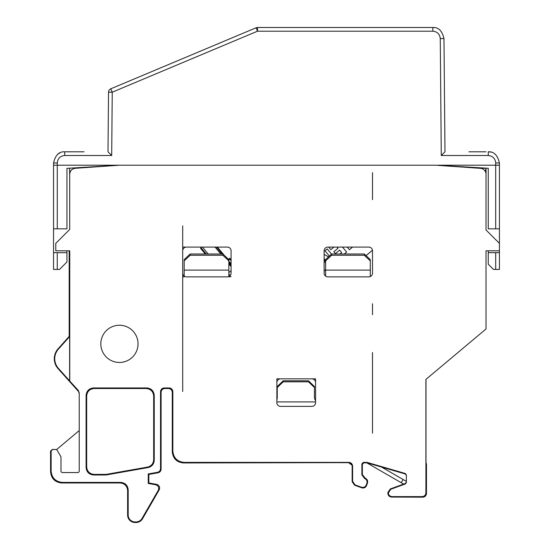 <?xml version="1.0" encoding="UTF-8"?>
<svg xmlns="http://www.w3.org/2000/svg" width="550" height="550" viewBox="0 0 550 550"><rect width="100%" height="100%" fill="white"/><g stroke="black" fill="none" stroke-linecap="round" stroke-linejoin="round"><path stroke-width="0.82" d="M349.401 249.728L347.181 247.087L349.408 249.734L352.564 247.087M344.327 254.004L346.644 252.051L342.478 247.087M329.409 247.087L328.976 247.452L330.839 249.666L333.912 247.087M337.996 248.242L337.026 247.087L337.996 248.242L333.85 251.721L335.424 253.591L339.57 250.113L341.681 252.629L340.038 254.004L341.674 252.622L339.57 250.113M337.989 248.236L333.843 251.714L335.418 253.584M328.976 247.452L330.832 249.659M329.395 247.087L328.969 247.438M331.519 254.052L327.216 248.923L324.981 250.8L329.374 256.066L324.974 250.793L327.216 248.916M328.536 256.85L324.129 254.451L328.543 256.85M324.129 270.951L325.614 269.699M325.614 263.457L324.211 259.05L325.614 259.813M366.053 255.626L372.467 250.243M366.039 255.613L372.467 250.222M205.315 254.004L200.516 248.284L205.432 254.004M200.516 248.284L201.087 247.809L200.482 247.087L206.278 254.004M200.619 248.373L201.169 247.913M202.428 247.087L208.23 254.004M216.686 247.087L222.406 254.004M221.623 254.004L222.097 253.605L222.021 254.004M231.083 259.882L229.735 258.273L231.083 259.882M229.762 258.301L228.553 259.318L229.762 258.335L229.859 259.174L228.848 260.019M229.735 258.273L228.525 259.291M231.083 260.734L229.859 259.174M228.848 261.181L231.083 263.869M201.087 247.809L200.475 247.087M231.083 264.151L228.848 261.669M231.083 265.485L228.848 262.783M228.848 273.948L230.196 275.55L228.848 273.948M231.083 266.035L228.848 263.423M215.057 247.087L220.853 254.004M231.083 266.173L229.446 264.522L231.083 266.571M229.687 264.804L228.848 265.506M231.083 270.724L228.848 272.594M229.446 264.522L228.848 265.024M221.169 254.004L215.311 247.087M217.367 247.087L224.153 255.179M231.083 259.909L229.762 258.335M53.549 269.418L57.269 269.418L53.549 269.418L53.549 252.67L66.949 252.67L66.949 250.807M51.15 450.966L50.573 450.966L52.635 449.481L51.15 450.966L51.15 471.233C51.858 477.971 55.578 481.69 62.315 482.398L120.746 482.398C125.235 482.873 127.717 485.354 128.191 489.844L128.191 515.054A6.868 6.868 0 0 0 135.059 521.923L136.056 521.923A6.868 6.868 0 0 0 142.003 518.492L158.283 490.297C159.273 487.596 158.414 485.753 155.705 484.77L148.252 483.457L148.252 473.935L157.458 472.312C159.363 471.817 160.387 470.601 160.538 468.641L160.538 391.662C160.772 389.421 162.016 388.176 164.257 387.942L169.132 387.942C171.373 388.176 172.618 389.421 172.851 391.662L172.851 451.213C173.559 457.944 177.286 461.663 184.016 462.378L348.893 462.378C351.141 462.612 352.378 463.856 352.612 466.098L352.612 481.381L355.066 484.88L361.487 487.217C363.681 487.761 365.269 487.025 366.259 484.997L366.884 483.278C367.428 481.085 366.692 479.497 364.664 478.507L361.886 474.891L361.886 463.863L363.378 462.378L367.008 462.378L405.309 473.502L406.381 474.932L406.381 482.543L405.398 483.945L390.796 489.259L388.341 492.896C388.582 495.138 389.819 496.382 392.067 496.616L422.18 496.616C424.421 496.382 425.666 495.138 425.899 492.896L425.899 379.418L486.028 328.969L486.028 250.807L488.256 250.807L488.256 264.206L493.467 269.418L499.428 269.418L495.701 269.418L495.701 252.67L499.428 252.67L499.428 269.418M66.949 151.807L64.714 151.807L64.714 155.499C60.225 155.973 57.75 158.455 57.276 162.944L53.549 162.972L53.549 228.848L53.549 162.972C55.337 155.183 59.056 151.463 64.714 151.807L84.067 151.807M59.95 152.879L57.667 154.316M490.696 152.082L488.263 151.807C493.921 151.463 497.64 155.183 499.421 162.972L499.421 165.22L495.701 165.206L495.701 162.944C495.227 158.455 492.745 155.973 488.256 155.499L441.279 155.499L440.261 38.569C439.759 34.114 437.277 31.652 432.816 31.192L257.51 31.192L112.248 92.201L108.529 92.201A3.719 3.719 0 0 1 110.804 88.797A3.719 3.719 0 0 0 108.529 92.201L108.006 151.807L111.698 155.499L64.714 155.499M111.698 155.499L112.248 92.201L110.804 88.797L256.073 27.789A3.719 3.719 0 0 1 257.51 27.5L432.816 27.5C438.446 27.163 442.172 30.848 443.981 38.569C442.172 30.848 438.446 27.163 432.816 27.5L432.816 31.192M257.51 31.192L256.073 27.789A3.719 3.719 0 0 1 257.51 27.5L257.51 31.192M468.902 151.807L486.028 151.807M69.699 250.807L69.699 252.67L69.761 250.807L55.784 250.807L55.784 243.361L69.699 229.453L69.699 174.24C70.022 170.83 71.864 168.85 75.24 168.3L119.426 165.206L66.949 168.348L66.949 228.848L53.549 228.848L53.549 252.67M440.261 38.569L443.981 38.569L444.971 151.807L441.279 155.499M480.487 168.334A5.954 5.954 0 0 1 486.028 174.274L486.028 229.969L486.028 228.848L486.028 229.969L499.428 243.368L499.428 228.848L495.701 228.848L495.701 165.206L499.421 165.22L499.428 228.848L488.263 228.848L488.256 168.279L435.779 165.206L480.487 168.334L445.527 165.667M119.426 362.464A18.611 18.611 0 0 0 138.036 343.853A18.611 18.611 0 0 0 119.426 325.243A18.611 18.611 0 0 0 100.822 343.853A18.611 18.611 0 0 0 119.426 362.464M414.191 27.5L417.918 27.5L414.191 27.5M362.092 27.5L358.366 27.5L362.092 27.5M243.258 33.172L113.493 87.67M343.482 27.5L259.366 27.5M499.428 252.67L499.428 250.807L486.028 250.807L486.028 328.969L471.879 340.835M486.028 168.142L486.028 174.137M488.256 252.67L495.701 252.67M102.128 166.416L101.784 166.217L102.128 166.416M57.276 162.944L57.276 165.206L53.549 165.22L57.276 165.206L57.276 228.848L53.549 228.848M486.028 168.926L485.176 171.201M69.699 229.453L69.699 174.24M486.028 168.348L443.568 165.749M69.637 168.183L69.637 174.137M403.624 484.096L401.225 482.714L403.081 479.49L406.381 481.394M403.081 479.49L381.631 467.108M366.795 462.839L401.225 482.714M283.188 381.817L277.234 387.551L277.234 386.547L283.188 380.813L283.188 381.817L308.495 381.817L308.495 380.813L314.449 386.547L314.449 387.551L308.495 381.817M190.142 255.276L184.188 260.872L184.188 259.6L190.142 254.004L190.142 255.276L222.894 255.276L222.894 254.004L228.848 259.6L228.848 260.872L222.894 255.276M325.614 259.6L331.567 254.004L331.567 255.276L325.614 260.872L325.614 259.6M370.281 260.872L364.32 255.276L364.32 254.004L370.281 259.6L370.281 276.547M276.863 399.829L277.207 398.626M315.569 382.559L315.569 378.84L311.843 378.84A3.719 3.719 0 0 1 315.569 382.559L315.569 402.655A3.719 3.719 0 0 1 311.843 406.381L280.582 406.381A3.719 3.719 0 0 1 276.863 402.655L276.863 382.559A3.719 3.719 0 0 1 280.582 378.84L276.863 378.84L276.863 382.559M368.789 247.087A3.719 3.719 0 0 1 372.508 250.807L372.508 273.137A3.719 3.719 0 0 1 368.789 276.863L327.848 276.863A3.719 3.719 0 0 1 324.129 273.137L324.129 250.807A3.719 3.719 0 0 1 327.848 247.087L368.789 247.087M182.696 225.892L182.696 250.807A3.719 3.719 0 0 1 186.423 247.087L227.363 247.087A3.719 3.719 0 0 1 231.083 250.807L231.083 273.137A3.719 3.719 0 0 1 227.363 276.863L186.423 276.863A3.719 3.719 0 0 1 182.696 273.137L182.696 391.49M315.569 400.861L314.449 398.207L314.449 387.551M277.234 398.207L277.234 387.551M283.188 380.813L308.495 380.813M315.569 401.926L276.863 401.926M325.614 260.872L325.614 276.114M228.848 276.547L228.848 260.872M184.188 276.114L184.188 260.872M331.567 254.004L364.32 254.004M184.188 270.098L228.848 270.098M325.614 270.098L370.281 270.098M190.142 254.004L222.894 254.004M331.567 255.276L364.32 255.276M186.423 247.087L182.696 247.087M182.696 276.863L184.188 276.863M229.137 276.863L231.083 276.609M311.843 378.84L280.582 378.84M372.508 172.652L372.508 199.65M372.508 303.765L372.508 314.724M372.508 352.509L372.508 433.18M425.899 492.896L426.477 493.467C426.243 495.715 424.999 496.953 422.757 497.193L391.607 497.076C389.359 496.842 388.121 495.598 387.881 493.357L388.341 492.896M184.016 462.378L183.446 462.949L348.645 462.626C350.893 462.859 352.131 464.097 352.371 466.345L352.612 466.098M355.066 484.88L354.606 485.203L352.151 481.704L352.151 465.101M388.341 492.759L387.881 492.436L387.881 493.357M387.881 492.436L390.335 488.936L390.796 489.259M406.381 482.054L405.398 483.45L390.335 488.936M364.664 478.507L365.255 478.232L362.347 474.567L362.347 464.324L363.839 462.839L366.946 462.839L405.309 473.983L406.381 475.413M365.255 478.232C367.283 479.222 368.019 480.81 367.476 483.003L366.884 483.278M366.259 484.997L366.534 485.588L367.476 483.003M366.534 485.588C365.544 487.616 363.956 488.352 361.763 487.809L361.487 487.217M354.606 485.203L361.763 487.809M352.151 465.307L348.597 462.674L338.642 462.674M182.696 250.807L182.696 273.137M426.477 493.467L426.477 463.664L425.996 463.547L425.996 379.342M79.234 392.865L78.286 390.383L79.234 392.865L79.234 471.068A1.492 1.492 0 0 1 77.742 472.553L62.487 472.553A1.492 1.492 0 0 1 60.995 471.068L60.995 456.919L57.124 450.223A1.492 1.492 0 0 0 55.839 449.481L52.064 449.481M155.705 484.77L156.613 484.351C159.321 485.327 160.181 487.169 159.191 489.871L158.283 490.297M160.538 468.641L161.109 469.129C160.958 471.082 159.933 472.306 158.036 472.794L157.458 472.312M164.257 387.942L164.835 388.513C162.587 388.754 161.349 389.991 161.109 392.239L160.538 391.662M172.851 391.662L172.281 392.239C172.04 389.991 170.803 388.754 168.554 388.513L169.132 387.942M79.234 393.731L78.286 390.383L69.63 380.902L69.63 336.579L58.417 349.113A14.444 14.444 0 0 0 58.417 368.369L69.63 380.902M128.191 489.844L127.614 490.421C127.139 485.932 124.664 483.45 120.175 482.976L120.746 482.398M94.119 388.513C89.629 388.987 87.148 391.469 86.673 395.959L86.673 466.971C87.148 471.46 89.629 473.942 94.119 474.416L105.964 474.416L147.517 467.087C151.312 466.111 153.368 463.664 153.67 459.759L153.67 395.959C153.196 391.469 150.714 388.987 146.224 388.513L94.119 388.513L93.541 387.942C89.052 388.417 86.577 390.892 86.102 395.381L86.102 467.548L86.673 466.971M146.224 388.513L146.802 387.942C151.291 388.417 153.773 390.892 154.241 395.381L153.67 395.959M153.67 459.759L154.241 460.24C153.938 464.152 151.889 466.592 148.094 467.569L147.517 467.087M94.119 474.416L93.541 474.987C89.052 474.519 86.577 472.038 86.102 467.548M62.315 482.398L61.737 482.976C55.007 482.268 51.287 478.541 50.573 471.811L51.15 471.233M183.446 462.949C176.708 462.241 172.989 458.521 172.281 451.784L172.851 451.213M79.234 430.567L56.698 449.481L55.839 449.481M93.541 474.987L106.012 474.987L105.964 474.416M146.802 387.942L93.541 387.942M154.241 460.24L154.241 395.381M106.012 474.987L148.094 467.569M172.281 392.239L172.281 451.784M164.835 388.513L168.554 388.513M161.109 469.129L161.109 392.239M156.613 484.351L148.83 482.976L148.83 474.416L158.036 472.794M127.614 490.421L127.614 515.054A7.446 7.446 0 0 0 135.059 522.5L136.056 522.5A7.446 7.446 0 0 0 142.505 518.781L159.191 489.871M61.737 482.976L120.175 482.976M50.573 450.966L50.573 471.811M57.269 252.67L57.269 269.418L59.51 269.418L66.949 261.972L66.949 252.67M367.008 462.378L366.946 462.839M148.252 483.457L148.83 482.976M148.252 473.935L148.83 474.416M69.761 252.67L69.761 380.854M69.183 250.807L69.183 336.407L58.087 348.817A14.884 14.884 0 0 0 58.087 368.665L78.286 391.249M69.63 336.579L69.183 336.407M499.428 250.807L499.428 243.368M69.699 198.701L69.699 168.183M229.467 264.282L228.848 264.804L229.467 264.282M443.981 38.569L442.413 38.555M488.256 155.499L488.256 151.807M495.701 162.944L499.421 162.972M363.378 462.378L363.839 462.839M362.347 464.324L361.886 463.863M405.309 473.983L405.309 473.502M405.398 483.945L405.398 483.45M352.151 481.704L352.612 481.381M361.886 474.891L362.347 474.567M364.794 478.067L364.334 478.39M392.067 496.616L391.607 497.076M422.757 497.193L422.18 496.616M86.673 395.959L86.102 395.381M118.312 165.206L57.276 165.206M435.779 165.206L119.426 165.206M495.701 165.206L438.047 165.206M142.003 518.492L142.505 518.781M135.059 521.923L135.059 522.5M136.056 521.923L136.056 522.5M128.191 515.054L127.614 515.054"/></g></svg>
